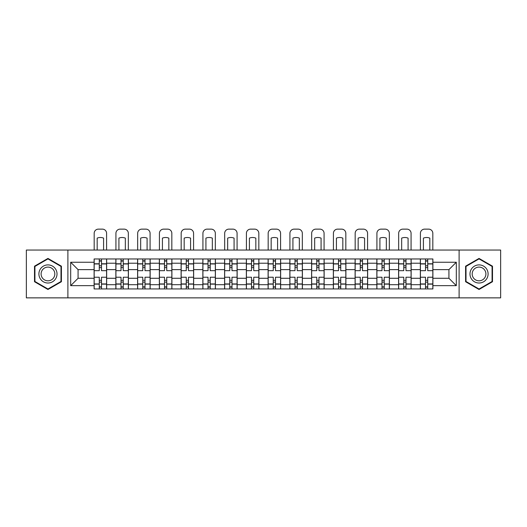 <?xml version="1.0" encoding="UTF-8"?>
<svg xmlns="http://www.w3.org/2000/svg" width="527" height="527" viewBox="0 0 527 527"><rect width="100%" height="100%" fill="white"/><g stroke="black" fill="none" stroke-linecap="round" stroke-linejoin="round"><path stroke-width="0.79" d="M459.103 297.867L500.65 297.867L500.65 250.048L26.35 250.048L26.35 297.867L459.103 297.867L459.103 250.048M115.854 288.941L115.854 263.223L106.652 263.223L106.652 288.941M106.652 263.223L106.652 258.968M115.854 263.223L115.854 258.968M128.404 258.968L128.404 288.941M137.606 288.941L137.606 258.968M150.155 258.968L150.155 288.941M159.352 288.941L159.352 258.968M171.901 258.968L171.901 288.941M181.104 288.941L181.104 258.968M193.653 258.968L193.653 288.941M202.855 288.941L202.855 258.968M215.398 258.968L215.398 288.941M224.601 288.941L224.601 258.968M237.15 258.968L237.15 288.941M246.353 288.941L246.353 258.968M258.902 258.968L258.902 288.941M268.098 288.941L268.098 258.968M280.647 258.968L280.647 288.941M289.85 288.941L289.85 258.968M302.399 258.968L302.399 288.941M311.602 288.941L311.602 258.968M324.145 258.968L324.145 288.941M333.347 288.941L333.347 258.968M345.896 258.968L345.896 288.941M355.099 288.941L355.099 258.968M367.648 258.968L367.648 288.941M376.845 288.941L376.845 258.968M389.394 258.968L389.394 288.941M398.596 288.941L398.596 258.968M411.146 258.968L411.146 288.941M420.348 288.941L420.348 258.968M420.348 278.276L411.146 278.276M398.596 278.276L389.394 278.276M376.845 278.276L367.648 278.276M355.099 278.276L345.896 278.276M333.347 278.276L324.145 278.276M311.602 278.276L302.399 278.276M289.85 278.276L280.647 278.276M268.098 278.276L258.902 278.276M246.353 278.276L237.15 278.276M224.601 278.276L215.398 278.276M202.855 278.276L193.653 278.276M181.104 278.276L171.901 278.276M159.352 278.276L150.155 278.276M137.606 278.276L128.404 278.276M115.854 278.276L106.652 278.276M420.348 269.633L411.146 269.633M398.596 269.633L389.394 269.633M376.845 269.633L367.648 269.633M355.099 269.633L345.896 269.633M333.347 269.633L324.145 269.633M311.602 269.633L302.399 269.633M289.85 269.633L280.647 269.633M268.098 269.633L258.902 269.633M246.353 269.633L237.15 269.633M224.601 269.633L215.398 269.633M202.855 269.633L193.653 269.633M181.104 269.633L171.901 269.633M159.352 269.633L150.155 269.633M137.606 269.633L128.404 269.633M115.854 269.633L106.652 269.633M78.075 278.276L94.109 278.276L94.109 269.633L78.075 269.633L78.075 278.276L70.684 285.667L70.684 262.248L94.109 262.248L94.109 269.633M432.891 269.633L432.891 278.276L448.925 278.276L448.925 269.633L432.891 269.633L432.891 258.968L94.109 258.968L94.109 262.248M432.891 262.248L456.316 262.248L456.316 285.667L432.891 285.667L432.891 278.276M94.109 278.276L94.109 288.941L432.891 288.941L432.891 285.667M94.109 285.667L70.684 285.667M67.897 297.867L67.897 250.048M61.415 266.188L47.957 258.421L34.505 266.188L34.505 281.721L47.957 289.494L61.415 281.721L61.415 266.188M492.495 266.188L479.043 258.421L465.585 266.188L465.585 281.721L479.043 289.494L492.495 281.721L492.495 266.188M101.494 286.853L99.267 286.853M99.267 261.063L101.494 261.063M123.246 286.853L121.012 286.853M121.012 261.063L123.246 261.063M144.997 286.853L142.764 286.853M142.764 261.063L144.997 261.063M166.743 286.853L164.516 286.853M164.516 261.063L166.743 261.063M188.495 286.853L186.262 286.853M186.262 261.063L188.495 261.063M210.24 286.853L208.013 286.853M208.013 261.063L210.24 261.063M231.992 286.853L229.759 286.853M229.759 261.063L231.992 261.063M253.744 286.853L251.511 286.853M251.511 261.063L253.744 261.063M275.489 286.853L273.256 286.853M273.256 261.063L275.489 261.063M297.241 286.853L295.008 286.853M295.008 261.063L297.241 261.063M318.987 286.853L316.76 286.853M316.76 261.063L318.987 261.063M340.738 286.853L338.505 286.853M338.505 261.063L340.738 261.063M362.484 286.853L360.257 286.853M360.257 261.063L362.484 261.063M384.236 286.853L382.003 286.853M382.003 261.063L384.236 261.063M405.988 286.853L403.754 286.853M403.754 261.063L405.988 261.063M427.733 286.853L425.506 286.853M425.506 261.063L427.733 261.063M70.684 262.248L78.075 269.633M448.925 278.276L456.316 285.667M448.925 269.633L456.316 262.248M106.586 288.941L106.586 270.68L101.494 270.68L101.494 258.968M99.267 258.968L99.267 270.68L94.175 270.68L94.175 258.968M106.586 270.68L106.586 258.968M94.175 288.941L94.175 277.235L99.267 277.235L99.267 288.941M101.494 288.941L101.494 277.235L106.586 277.235M99.267 267.611L101.494 267.611M94.175 277.235L94.175 270.68M101.494 280.298L99.267 280.298M101.494 287.129L99.267 287.129M99.267 282.11L101.494 282.11M101.494 265.799L99.267 265.799M99.267 260.779L101.494 260.779M106.586 250.048L106.586 233.316A4.183 4.183 0 0 0 102.403 229.133L98.358 229.133A4.183 4.183 0 0 0 94.175 233.316L94.175 250.048M97.172 250.048L97.172 238.118A8.643 8.643 0 0 1 103.588 238.118L103.588 250.048M40.111 278.487A9.064 9.064 0 0 0 52.489 281.807A9.064 9.064 0 0 0 55.809 269.422A9.064 9.064 0 0 0 43.431 266.109A9.064 9.064 0 0 0 40.111 278.487M42.015 277.386A6.864 6.864 0 0 0 51.389 279.896A6.864 6.864 0 0 0 53.899 270.529A6.864 6.864 0 0 0 44.531 268.012A6.864 6.864 0 0 0 42.015 277.386M47.957 258.902L60.994 266.431L60.994 281.484L47.957 289.007L34.927 281.484L34.927 266.431L47.957 258.902M471.191 278.487A9.064 9.064 0 0 0 483.569 281.807A9.064 9.064 0 0 0 486.889 269.422A9.064 9.064 0 0 0 474.511 266.109A9.064 9.064 0 0 0 471.191 278.487M473.101 277.386A6.864 6.864 0 0 0 482.468 279.896A6.864 6.864 0 0 0 484.985 270.529A6.864 6.864 0 0 0 475.611 268.012A6.864 6.864 0 0 0 473.101 277.386M479.043 258.902L492.073 266.431L492.073 281.484L479.043 289.007L466.006 281.484L466.006 266.431L479.043 258.902M128.331 288.941L128.331 270.68L123.246 270.68L123.246 258.968M121.012 258.968L121.012 270.68L115.927 270.68L115.927 258.968M128.331 270.68L128.331 258.968M115.927 288.941L115.927 277.235L121.012 277.235L121.012 288.941M123.246 288.941L123.246 277.235L128.331 277.235M121.012 267.611L123.246 267.611M115.927 277.235L115.927 270.68M123.246 280.298L121.012 280.298M123.246 287.129L121.012 287.129M121.012 282.11L123.246 282.11M123.246 265.799L121.012 265.799M121.012 260.779L123.246 260.779M128.331 250.048L128.331 233.316A4.183 4.183 0 0 0 124.155 229.133L120.11 229.133A4.183 4.183 0 0 0 115.927 233.316L115.927 250.048M118.924 250.048L118.924 238.118A8.643 8.643 0 0 1 125.334 238.118L125.334 250.048M150.083 288.941L150.083 270.68L144.997 270.68L144.997 258.968M142.764 258.968L142.764 270.68L137.672 270.68L137.672 258.968M150.083 270.68L150.083 258.968M137.672 288.941L137.672 277.235L142.764 277.235L142.764 288.941M144.997 288.941L144.997 277.235L150.083 277.235M142.764 267.611L144.997 267.611M137.672 277.235L137.672 270.68M144.997 280.298L142.764 280.298M144.997 287.129L142.764 287.129M142.764 282.11L144.997 282.11M144.997 265.799L142.764 265.799M142.764 260.779L144.997 260.779M150.083 250.048L150.083 233.316A4.183 4.183 0 0 0 145.9 229.133L141.855 229.133A4.183 4.183 0 0 0 137.672 233.316L137.672 250.048M140.669 250.048L140.669 238.118A8.643 8.643 0 0 1 147.086 238.118L147.086 250.048M171.835 288.941L171.835 270.68L166.743 270.68L166.743 258.968M164.516 258.968L164.516 270.68L159.424 270.68L159.424 258.968M171.835 270.68L171.835 258.968M159.424 288.941L159.424 277.235L164.516 277.235L164.516 288.941M166.743 288.941L166.743 277.235L171.835 277.235M164.516 267.611L166.743 267.611M159.424 277.235L159.424 270.68M166.743 280.298L164.516 280.298M166.743 287.129L164.516 287.129M164.516 282.11L166.743 282.11M166.743 265.799L164.516 265.799M164.516 260.779L166.743 260.779M171.835 250.048L171.835 233.316A4.183 4.183 0 0 0 167.652 229.133L163.607 229.133A4.183 4.183 0 0 0 159.424 233.316L159.424 250.048M162.421 250.048L162.421 238.118A8.643 8.643 0 0 1 168.838 238.118L168.838 250.048M193.58 288.941L193.58 270.68L188.495 270.68L188.495 258.968M186.262 258.968L186.262 270.68L181.176 270.68L181.176 258.968M193.58 270.68L193.58 258.968M181.176 288.941L181.176 277.235L186.262 277.235L186.262 288.941M188.495 288.941L188.495 277.235L193.58 277.235M186.262 267.611L188.495 267.611M181.176 277.235L181.176 270.68M188.495 280.298L186.262 280.298M188.495 287.129L186.262 287.129M186.262 282.11L188.495 282.11M188.495 265.799L186.262 265.799M186.262 260.779L188.495 260.779M193.58 250.048L193.58 233.316A4.183 4.183 0 0 0 189.397 229.133L185.359 229.133A4.183 4.183 0 0 0 181.176 233.316L181.176 250.048M184.173 250.048L184.173 238.118A8.643 8.643 0 0 1 190.583 238.118L190.583 250.048M215.332 288.941L215.332 270.68L210.24 270.68L210.24 258.968M208.013 258.968L208.013 270.68L202.921 270.68L202.921 258.968M215.332 270.68L215.332 258.968M202.921 288.941L202.921 277.235L208.013 277.235L208.013 288.941M210.24 288.941L210.24 277.235L215.332 277.235M208.013 267.611L210.24 267.611M202.921 277.235L202.921 270.68M210.24 280.298L208.013 280.298M210.24 287.129L208.013 287.129M208.013 282.11L210.24 282.11M210.24 265.799L208.013 265.799M208.013 260.779L210.24 260.779M215.332 250.048L215.332 233.316A4.183 4.183 0 0 0 211.149 229.133L207.104 229.133A4.183 4.183 0 0 0 202.921 233.316L202.921 250.048M205.919 250.048L205.919 238.118A8.643 8.643 0 0 1 212.335 238.118L212.335 250.048M237.078 288.941L237.078 270.68L231.992 270.68L231.992 258.968M229.759 258.968L229.759 270.68L224.673 270.68L224.673 258.968M237.078 270.68L237.078 258.968M224.673 288.941L224.673 277.235L229.759 277.235L229.759 288.941M231.992 288.941L231.992 277.235L237.078 277.235M229.759 267.611L231.992 267.611M224.673 277.235L224.673 270.68M231.992 280.298L229.759 280.298M231.992 287.129L229.759 287.129M229.759 282.11L231.992 282.11M231.992 265.799L229.759 265.799M229.759 260.779L231.992 260.779M237.078 250.048L237.078 233.316A4.183 4.183 0 0 0 232.894 229.133L228.856 229.133A4.183 4.183 0 0 0 224.673 233.316L224.673 250.048M227.671 250.048L227.671 238.118A8.643 8.643 0 0 1 234.08 238.118L234.08 250.048M258.829 288.941L258.829 270.68L253.744 270.68L253.744 258.968M251.511 258.968L251.511 270.68L246.419 270.68L246.419 258.968M258.829 270.68L258.829 258.968M246.419 288.941L246.419 277.235L251.511 277.235L251.511 288.941M253.744 288.941L253.744 277.235L258.829 277.235M251.511 267.611L253.744 267.611M246.419 277.235L246.419 270.68M253.744 280.298L251.511 280.298M253.744 287.129L251.511 287.129M251.511 282.11L253.744 282.11M253.744 265.799L251.511 265.799M251.511 260.779L253.744 260.779M258.829 250.048L258.829 233.316A4.183 4.183 0 0 0 254.646 229.133L250.602 229.133A4.183 4.183 0 0 0 246.419 233.316L246.419 250.048M249.416 250.048L249.416 238.118A8.643 8.643 0 0 1 255.832 238.118L255.832 250.048M280.581 288.941L280.581 270.68L275.489 270.68L275.489 258.968M273.256 258.968L273.256 270.68L268.171 270.68L268.171 258.968M280.581 270.68L280.581 258.968M268.171 288.941L268.171 277.235L273.256 277.235L273.256 288.941M275.489 288.941L275.489 277.235L280.581 277.235M273.256 267.611L275.489 267.611M268.171 277.235L268.171 270.68M275.489 280.298L273.256 280.298M275.489 287.129L273.256 287.129M273.256 282.11L275.489 282.11M275.489 265.799L273.256 265.799M273.256 260.779L275.489 260.779M280.581 250.048L280.581 233.316A4.183 4.183 0 0 0 276.398 229.133L272.354 229.133A4.183 4.183 0 0 0 268.171 233.316L268.171 250.048M271.168 250.048L271.168 238.118A8.643 8.643 0 0 1 277.584 238.118L277.584 250.048M302.327 288.941L302.327 270.68L297.241 270.68L297.241 258.968M295.008 258.968L295.008 270.68L289.922 270.68L289.922 258.968M302.327 270.68L302.327 258.968M289.922 288.941L289.922 277.235L295.008 277.235L295.008 288.941M297.241 288.941L297.241 277.235L302.327 277.235M295.008 267.611L297.241 267.611M289.922 277.235L289.922 270.68M297.241 280.298L295.008 280.298M297.241 287.129L295.008 287.129M295.008 282.11L297.241 282.11M297.241 265.799L295.008 265.799M295.008 260.779L297.241 260.779M302.327 250.048L302.327 233.316A4.183 4.183 0 0 0 298.144 229.133L294.106 229.133A4.183 4.183 0 0 0 289.922 233.316L289.922 250.048M292.92 250.048L292.92 238.118A8.643 8.643 0 0 1 299.329 238.118L299.329 250.048M324.079 288.941L324.079 270.68L318.987 270.68L318.987 258.968M316.76 258.968L316.76 270.68L311.668 270.68L311.668 258.968M324.079 270.68L324.079 258.968M311.668 288.941L311.668 277.235L316.76 277.235L316.76 288.941M318.987 288.941L318.987 277.235L324.079 277.235M316.76 267.611L318.987 267.611M311.668 277.235L311.668 270.68M318.987 280.298L316.76 280.298M318.987 287.129L316.76 287.129M316.76 282.11L318.987 282.11M318.987 265.799L316.76 265.799M316.76 260.779L318.987 260.779M324.079 250.048L324.079 233.316A4.183 4.183 0 0 0 319.896 229.133L315.851 229.133A4.183 4.183 0 0 0 311.668 233.316L311.668 250.048M314.665 250.048L314.665 238.118A8.643 8.643 0 0 1 321.081 238.118L321.081 250.048M345.824 288.941L345.824 270.68L340.738 270.68L340.738 258.968M338.505 258.968L338.505 270.68L333.42 270.68L333.42 258.968M345.824 270.68L345.824 258.968M333.42 288.941L333.42 277.235L338.505 277.235L338.505 288.941M340.738 288.941L340.738 277.235L345.824 277.235M338.505 267.611L340.738 267.611M333.42 277.235L333.42 270.68M340.738 280.298L338.505 280.298M340.738 287.129L338.505 287.129M338.505 282.11L340.738 282.11M340.738 265.799L338.505 265.799M338.505 260.779L340.738 260.779M345.824 250.048L345.824 233.316A4.183 4.183 0 0 0 341.641 229.133L337.603 229.133A4.183 4.183 0 0 0 333.42 233.316L333.42 250.048M336.417 250.048L336.417 238.118A8.643 8.643 0 0 1 342.827 238.118L342.827 250.048M367.576 288.941L367.576 270.68L362.484 270.68L362.484 258.968M360.257 258.968L360.257 270.68L355.165 270.68L355.165 258.968M367.576 270.68L367.576 258.968M355.165 288.941L355.165 277.235L360.257 277.235L360.257 288.941M362.484 288.941L362.484 277.235L367.576 277.235M360.257 267.611L362.484 267.611M355.165 277.235L355.165 270.68M362.484 280.298L360.257 280.298M362.484 287.129L360.257 287.129M360.257 282.11L362.484 282.11M362.484 265.799L360.257 265.799M360.257 260.779L362.484 260.779M367.576 250.048L367.576 233.316A4.183 4.183 0 0 0 363.393 229.133L359.348 229.133A4.183 4.183 0 0 0 355.165 233.316L355.165 250.048M358.162 250.048L358.162 238.118A8.643 8.643 0 0 1 364.579 238.118L364.579 250.048M389.328 288.941L389.328 270.68L384.236 270.68L384.236 258.968M382.003 258.968L382.003 270.68L376.917 270.68L376.917 258.968M389.328 270.68L389.328 258.968M376.917 288.941L376.917 277.235L382.003 277.235L382.003 288.941M384.236 288.941L384.236 277.235L389.328 277.235M382.003 267.611L384.236 267.611M376.917 277.235L376.917 270.68M384.236 280.298L382.003 280.298M384.236 287.129L382.003 287.129M382.003 282.11L384.236 282.11M384.236 265.799L382.003 265.799M382.003 260.779L384.236 260.779M389.328 250.048L389.328 233.316A4.183 4.183 0 0 0 385.145 229.133L381.1 229.133A4.183 4.183 0 0 0 376.917 233.316L376.917 250.048M379.914 250.048L379.914 238.118A8.643 8.643 0 0 1 386.331 238.118L386.331 250.048M411.073 288.941L411.073 270.68L405.988 270.68L405.988 258.968M403.754 258.968L403.754 270.68L398.669 270.68L398.669 258.968M411.073 270.68L411.073 258.968M398.669 288.941L398.669 277.235L403.754 277.235L403.754 288.941M405.988 288.941L405.988 277.235L411.073 277.235M403.754 267.611L405.988 267.611M398.669 277.235L398.669 270.68M405.988 280.298L403.754 280.298M405.988 287.129L403.754 287.129M403.754 282.11L405.988 282.11M405.988 265.799L403.754 265.799M403.754 260.779L405.988 260.779M411.073 250.048L411.073 233.316A4.183 4.183 0 0 0 406.89 229.133L402.845 229.133A4.183 4.183 0 0 0 398.669 233.316L398.669 250.048M401.666 250.048L401.666 238.118A8.643 8.643 0 0 1 408.076 238.118L408.076 250.048M432.825 288.941L432.825 270.68L427.733 270.68L427.733 258.968M425.506 258.968L425.506 270.68L420.414 270.68L420.414 258.968M432.825 270.68L432.825 258.968M420.414 288.941L420.414 277.235L425.506 277.235L425.506 288.941M427.733 288.941L427.733 277.235L432.825 277.235M425.506 267.611L427.733 267.611M420.414 277.235L420.414 270.68M427.733 280.298L425.506 280.298M427.733 287.129L425.506 287.129M425.506 282.11L427.733 282.11M427.733 265.799L425.506 265.799M425.506 260.779L427.733 260.779M432.825 250.048L432.825 233.316A4.183 4.183 0 0 0 428.642 229.133L424.597 229.133A4.183 4.183 0 0 0 420.414 233.316L420.414 250.048M423.412 250.048L423.412 238.118A8.643 8.643 0 0 1 429.828 238.118L429.828 250.048M398.596 263.223L389.394 263.223M376.845 263.223L367.648 263.223M355.099 263.223L345.896 263.223M333.347 263.223L324.145 263.223M311.602 263.223L302.399 263.223M289.85 263.223L280.647 263.223M268.098 263.223L258.902 263.223M246.353 263.223L237.15 263.223M224.601 263.223L215.398 263.223M202.855 263.223L193.653 263.223M181.104 263.223L171.901 263.223M159.352 263.223L150.155 263.223M137.606 263.223L128.404 263.223M420.348 263.223L411.146 263.223M398.596 284.692L389.394 284.692M376.845 284.692L367.648 284.692M355.099 284.692L345.896 284.692M333.347 284.692L324.145 284.692M311.602 284.692L302.399 284.692M289.85 284.692L280.647 284.692M268.098 284.692L258.902 284.692M246.353 284.692L237.15 284.692M224.601 284.692L215.398 284.692M202.855 284.692L193.653 284.692M181.104 284.692L171.901 284.692M159.352 284.692L150.155 284.692M137.606 284.692L128.404 284.692M115.854 284.692L106.652 284.692M420.348 284.692L411.146 284.692M106.586 263.777L101.494 263.777M99.267 263.777L94.175 263.777M99.267 263.968L94.175 263.968M99.267 283.948L94.175 283.948M99.267 284.132L94.175 284.132M106.586 284.132L101.494 284.132M106.586 263.968L101.494 263.968M106.586 283.948L101.494 283.948M128.331 263.777L123.246 263.777M121.012 263.777L115.927 263.777M121.012 263.968L115.927 263.968M121.012 283.948L115.927 283.948M121.012 284.132L115.927 284.132M128.331 284.132L123.246 284.132M128.331 263.968L123.246 263.968M128.331 283.948L123.246 283.948M150.083 263.777L144.997 263.777M142.764 263.777L137.672 263.777M142.764 263.968L137.672 263.968M142.764 283.948L137.672 283.948M142.764 284.132L137.672 284.132M150.083 284.132L144.997 284.132M150.083 263.968L144.997 263.968M150.083 283.948L144.997 283.948M171.835 263.777L166.743 263.777M164.516 263.777L159.424 263.777M164.516 263.968L159.424 263.968M164.516 283.948L159.424 283.948M164.516 284.132L159.424 284.132M171.835 284.132L166.743 284.132M171.835 263.968L166.743 263.968M171.835 283.948L166.743 283.948M193.58 263.777L188.495 263.777M186.262 263.777L181.176 263.777M186.262 263.968L181.176 263.968M186.262 283.948L181.176 283.948M186.262 284.132L181.176 284.132M193.58 284.132L188.495 284.132M193.58 263.968L188.495 263.968M193.58 283.948L188.495 283.948M215.332 263.777L210.24 263.777M208.013 263.777L202.921 263.777M208.013 263.968L202.921 263.968M208.013 283.948L202.921 283.948M208.013 284.132L202.921 284.132M215.332 284.132L210.24 284.132M215.332 263.968L210.24 263.968M215.332 283.948L210.24 283.948M237.078 263.777L231.992 263.777M229.759 263.777L224.673 263.777M229.759 263.968L224.673 263.968M229.759 283.948L224.673 283.948M229.759 284.132L224.673 284.132M237.078 284.132L231.992 284.132M237.078 263.968L231.992 263.968M237.078 283.948L231.992 283.948M258.829 263.777L253.744 263.777M251.511 263.777L246.419 263.777M251.511 263.968L246.419 263.968M251.511 283.948L246.419 283.948M251.511 284.132L246.419 284.132M258.829 284.132L253.744 284.132M258.829 263.968L253.744 263.968M258.829 283.948L253.744 283.948M280.581 263.777L275.489 263.777M273.256 263.777L268.171 263.777M273.256 263.968L268.171 263.968M273.256 283.948L268.171 283.948M273.256 284.132L268.171 284.132M280.581 284.132L275.489 284.132M280.581 263.968L275.489 263.968M280.581 283.948L275.489 283.948M302.327 263.777L297.241 263.777M295.008 263.777L289.922 263.777M295.008 263.968L289.922 263.968M295.008 283.948L289.922 283.948M295.008 284.132L289.922 284.132M302.327 284.132L297.241 284.132M302.327 263.968L297.241 263.968M302.327 283.948L297.241 283.948M324.079 263.777L318.987 263.777M316.76 263.777L311.668 263.777M316.76 263.968L311.668 263.968M316.76 283.948L311.668 283.948M316.76 284.132L311.668 284.132M324.079 284.132L318.987 284.132M324.079 263.968L318.987 263.968M324.079 283.948L318.987 283.948M345.824 263.777L340.738 263.777M338.505 263.777L333.42 263.777M338.505 263.968L333.42 263.968M338.505 283.948L333.42 283.948M338.505 284.132L333.42 284.132M345.824 284.132L340.738 284.132M345.824 263.968L340.738 263.968M345.824 283.948L340.738 283.948M367.576 263.777L362.484 263.777M360.257 263.777L355.165 263.777M360.257 263.968L355.165 263.968M360.257 283.948L355.165 283.948M360.257 284.132L355.165 284.132M367.576 284.132L362.484 284.132M367.576 263.968L362.484 263.968M367.576 283.948L362.484 283.948M389.328 263.777L384.236 263.777M382.003 263.777L376.917 263.777M382.003 263.968L376.917 263.968M382.003 283.948L376.917 283.948M382.003 284.132L376.917 284.132M389.328 284.132L384.236 284.132M389.328 263.968L384.236 263.968M389.328 283.948L384.236 283.948M411.073 263.777L405.988 263.777M403.754 263.777L398.669 263.777M403.754 263.968L398.669 263.968M403.754 283.948L398.669 283.948M403.754 284.132L398.669 284.132M411.073 284.132L405.988 284.132M411.073 263.968L405.988 263.968M411.073 283.948L405.988 283.948M432.825 263.777L427.733 263.777M425.506 263.777L420.414 263.777M425.506 263.968L420.414 263.968M425.506 283.948L420.414 283.948M425.506 284.132L420.414 284.132M432.825 284.132L427.733 284.132M432.825 263.968L427.733 263.968M432.825 283.948L427.733 283.948"/></g></svg>
